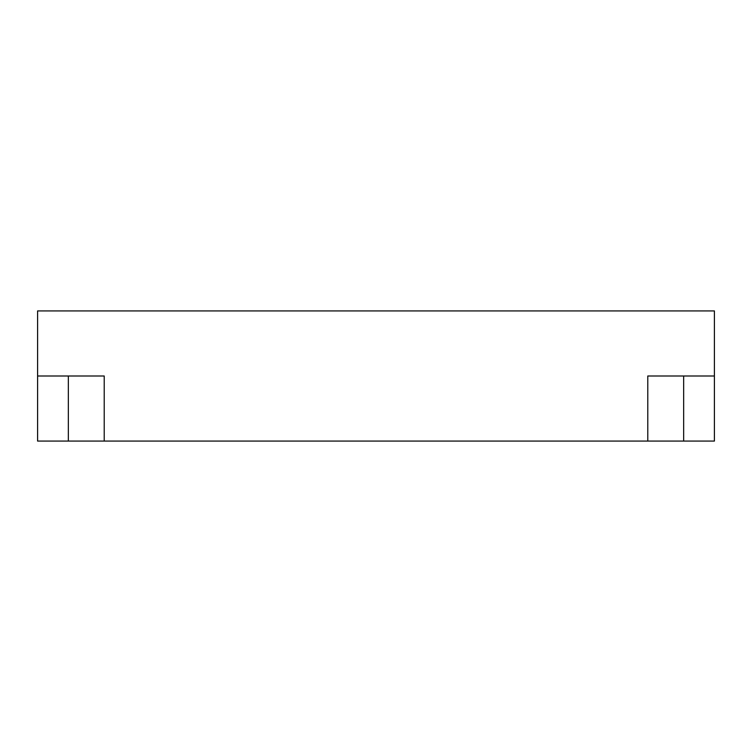 <?xml version="1.0" encoding="UTF-8"?>
<svg xmlns="http://www.w3.org/2000/svg" width="752" height="752" viewBox="0 0 752 752"><rect width="100%" height="100%" fill="white"/><g stroke="black" fill="none" stroke-linecap="round" stroke-linejoin="round"><path stroke-width="1.13" d="M714.4 376L714.4 310.924L37.6 310.924L37.6 441.076L714.4 441.076L714.4 376L647.782 376L647.782 441.076M37.6 376L104.218 376L104.218 441.076M683.653 376L683.653 441.076M68.347 376L68.347 441.076"/></g></svg>
